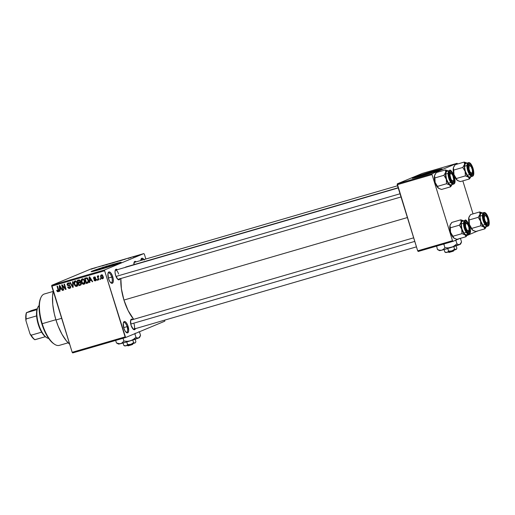 <?xml version="1.0" encoding="UTF-8"?>
<svg xmlns="http://www.w3.org/2000/svg" width="515" height="515" viewBox="0 0 515 515"><rect width="100%" height="100%" fill="white"/><g stroke="black" fill="none" stroke-linecap="round" stroke-linejoin="round"><path stroke-width="0.77" d="M110.757 282.709A5.118 1.989 73.8 0 0 111.742 277.057L112.727 276.735A5.903 2.292 -106.2 0 1 111.163 283.038A5.903 2.292 -106.2 0 1 108.465 278.512L107.963 273.433L108.472 272.274L109.302 271.926L110.867 273.014L112.347 275.654L113.229 278.963L113.229 281.814L112.341 283.263L111.395 283.173L109.798 281.493L108.465 278.512A5.903 2.292 -106.2 0 1 108.169 272.757A5.903 2.292 -106.2 0 1 112.727 276.735L111.742 277.057A5.118 1.989 -106.2 0 1 111.33 282.741A5.118 1.989 -106.2 0 1 110.757 282.709M126.104 332.291A5.118 1.989 73.8 0 0 127.096 326.645L128.074 326.323A5.903 2.292 -106.2 0 1 126.51 332.619A5.903 2.292 -106.2 0 1 123.819 328.1L123.31 323.021L123.819 321.856L124.649 321.508L126.22 322.596L127.694 325.242L128.686 330.566L128.074 332.561L126.742 332.754L125.145 331.081L123.819 328.1A5.903 2.292 -106.2 0 1 123.523 322.345A5.903 2.292 -106.2 0 1 128.074 326.323L127.096 326.645A5.118 1.989 -106.2 0 1 126.677 332.323A5.118 1.989 -106.2 0 1 126.104 332.291M98.062 270.092L96.363 270.375L97.998 269.628L108.137 266.307L109.991 265.759L110.197 266.409L109.991 265.759A10.358 0.418 162.8 0 1 116.152 264.253A10.358 0.418 162.8 0 1 114.954 264.839M120.774 262.656A15.74 0.631 -17.2 0 0 111.935 264.948L111.845 264.646A15.74 0.631 162.8 0 1 121.205 262.36A15.74 0.631 162.8 0 1 100.489 269.384L91.432 271.701L97.741 269.068L111.845 264.646L121.205 262.367L114.588 264.961L100.489 269.384A15.74 0.631 162.8 0 1 91.129 271.669A15.74 0.631 162.8 0 1 111.845 264.646L111.935 264.948A15.74 0.631 -17.2 0 0 91.644 271.675M133.153 329.143A4.725 1.835 73.8 0 0 134.042 323.916A4.725 1.835 -106.2 0 1 133.655 329.162A4.725 1.835 -106.2 0 1 133.153 329.143M135.413 328.654A5.511 2.144 -106.2 0 1 133.559 329.471A5.511 2.144 -106.2 0 1 131.042 325.255L130.572 320.51L131.402 319.165L132.78 319.59A5.511 2.144 -106.2 0 0 130.771 319.879L130.771 319.879A5.511 2.144 -106.2 0 0 131.042 325.255L133.282 329.259L134.66 329.684L135.49 328.338M119.969 278.763A5.511 2.144 -106.2 0 1 118.115 279.587A5.511 2.144 -106.2 0 1 115.605 275.37L115.032 272.306L115.328 269.995L115.959 269.281L117.343 269.706M123.684 327.637L127.096 326.645L123.684 327.637M108.33 278.055L111.742 277.057L108.33 278.055M118.212 279.278A4.725 1.835 -106.2 0 1 117.71 279.252M55.968 319.982L61.658 318.322L55.968 319.982A33.057 12.849 73.8 0 0 69.692 344.271L66.364 340.84L61.98 334.267L58.098 326.04L55.968 319.982L54.287 313.732L52.768 304.52L52.549 296.215L53.238 291.11A33.057 12.849 73.8 0 0 55.968 319.982M123.948 300.052L407.378 217.555L123.948 300.052A29.909 11.626 73.8 0 0 133.688 319.319L128.151 310.635L123.948 300.052L121.386 288.786L120.864 278.506A29.909 11.626 73.8 0 0 123.948 300.052M398.147 187.73L126.375 266.834A29.909 11.626 73.8 0 0 125.087 267.44M419.062 176.658L417.369 176.941L419.004 176.194L429.137 172.873L430.997 172.325L431.197 172.976L430.997 172.325A10.358 0.418 162.8 0 1 437.158 170.819A10.358 0.418 162.8 0 1 435.96 171.405M441.78 169.223A15.74 0.631 -17.2 0 0 432.941 171.514L432.845 171.212A15.74 0.631 162.8 0 1 442.205 168.926A15.74 0.631 162.8 0 1 421.489 175.95L412.129 178.235L418.74 175.634L432.845 171.212L442.205 168.933L435.593 171.527L421.489 175.95A15.74 0.631 162.8 0 1 412.129 178.235A15.74 0.631 162.8 0 1 432.845 171.212L432.941 171.514A15.74 0.631 -17.2 0 0 412.65 178.242M104.68 269.911L143.852 253.58L90.936 268.985L51.764 285.316L104.68 269.911L104.635 270.781L51.712 286.186L72.177 352.299L125.1 336.894L104.635 270.781L125.615 337.531L164.787 321.193L164.768 320.105L164.787 321.193L125.615 337.531L125.1 336.894L72.177 352.299L72.692 352.93L125.615 337.531L72.692 352.93L72.177 352.299L51.764 285.316L51.712 286.186L104.635 270.781L104.68 269.911L143.852 253.58L144.374 254.21L143.852 253.58L90.936 268.985L51.764 285.316L104.68 269.911M134.112 256.702L133.385 256.946L134.112 256.702M132.806 257.024L134.402 256.476L132.806 257.024M131.074 257.584L130.346 257.828L131.074 257.584M128.621 258.202L130.694 257.59L128.531 258.247M124.07 259.586L126.426 258.723L124.07 259.586M119.757 260.79L116.158 261.865L120.079 260.622M112.476 262.908L108.877 263.983L112.798 262.747M91.277 269.21L94.29 268.077L91.277 269.21M94.187 268.283L96.55 267.42L94.187 268.283M98.52 266.899L101.255 266.049L98.52 266.899M105.498 264.884L101.944 266.023L105.639 264.807M109.759 263.577L105.948 264.935L109.759 263.577M116.203 261.762L112.122 263.139L116.319 261.697M123.381 259.734L119.396 261.021L123.291 259.637M137.672 255.607L135.014 256.457L137.17 255.659M138.29 255.485L137.563 255.73L138.29 255.485M100.419 278.564L100.65 279.31L100.206 279.439L99.974 278.692L100.419 278.564L99.974 278.692L100.206 279.439L100.65 279.31L100.419 278.564M98.198 275.783L97.882 276.613L98.713 276.265L97.882 276.613L97.689 276.001L97.251 276.13L98.429 279.954L98.874 279.825L98.262 277.843L98.874 279.825L98.429 279.954L97.251 276.13L97.689 276.001L97.882 276.613L98.095 275.834L98.68 275.866L98.726 276.446L98.114 276.825L98.262 277.843L98.101 277.038L98.726 276.446L98.68 275.866L98.159 275.795M97.38 279.445L97.612 280.199L97.168 280.327L96.936 279.574L97.38 279.445L96.936 279.574L97.168 280.327L97.612 280.199L97.38 279.445M94.174 276.954L93.511 278.332L93.942 278.151L93.511 278.332L94.972 279.188L95.835 278.827L94.972 279.188L96.125 279.407L95.281 280.353L93.955 279.993L94.387 279.812L93.955 279.993L95.423 280.907L96.112 279.362L95.829 280.701L94.535 280.778L93.955 279.993L95.281 280.353L95.693 279.587L93.897 278.924L93.537 277.463L95.005 277.038L95.539 277.746L94.361 277.495L93.968 278.216L95.552 278.596L96.073 279.252L94.174 278.403L94.361 277.495L95.539 277.746L94.039 276.999M89.803 280.759L89.906 282.439L89.443 282.574L89.166 276.922L89.629 276.787L92.674 281.634L92.211 281.769L91.335 280.308L89.803 280.759L91.335 280.308L92.211 281.769L92.674 281.634L89.629 276.787L89.166 276.922L89.443 282.574L89.906 282.439L89.803 280.759L90.943 280.282L89.803 280.759M83.894 284.261L84.917 283.089L84.769 281.074C84.396 279.594 83.546 278.86 82.226 278.866C81.1 279.581 80.816 280.669 81.37 282.13L81.801 281.956L81.37 282.13L82.368 283.81L84.203 284.132L83.288 284.306L82.368 283.81L81.158 281.19L81.673 279.175L82.664 278.815L83.655 279.227L84.981 282.078L84.775 283.482L84.067 284.203M76.613 286.379L77.636 285.207L77.488 283.192C77.115 281.711 76.265 280.978 74.945 280.984C73.819 281.699 73.536 282.786 74.089 284.248L74.521 284.074L74.089 284.248L75.087 285.928L76.922 286.256L76.008 286.424L75.087 285.928L73.877 283.308L74.546 281.177L76.381 281.345L77.701 284.196L77.578 285.413L76.787 286.321M58.137 291.76L58.601 289.707L57.493 286.14L57.049 286.269L58.169 289.881L58.594 289.7L58.169 289.881L58.324 290.602L58.768 290.415L57.97 291.136L57.094 290.203L56.676 290.402L57.101 290.222L56.676 290.402L57.332 291.593L58.362 291.664L57.416 291.657L56.676 290.402L57.094 290.203L57.719 291.142L58.324 290.692L57.049 286.269L57.493 286.14L58.794 290.602L58.259 291.715M59.927 289.449L60.03 291.136L59.566 291.271L59.283 285.619L59.753 285.484L62.791 290.331L62.328 290.466L61.459 289.005L59.927 289.449L61.459 289.005L62.328 290.466L62.791 290.331L59.753 285.484L59.283 285.619L59.566 291.271L60.03 291.136L59.927 289.449L61.06 288.979L59.927 289.449M62.437 285.844L63.744 290.054L63.3 290.183L61.671 284.924L62.148 284.789L65.321 288.458L64.014 284.241L64.459 284.113L66.087 289.372L65.611 289.507L62.437 285.844L65.611 289.507L66.087 289.372L64.459 284.113L64.014 284.241L65.321 288.458L62.148 284.789L61.671 284.924L63.3 290.183L63.744 290.054L62.437 285.844L62.894 285.658L62.437 285.844M67.916 283.031L67.098 284.84L67.529 284.66L67.098 284.84L68.72 285.941L69.776 285.503L68.72 285.941L70.561 286.437L69.512 287.776L68.07 286.861L67.645 287.055L68.077 286.874L67.645 287.055L69.66 288.406L70.574 286.475L70.536 287.685L69.802 288.361L68.701 288.368L67.703 287.222L68.07 286.861L69.403 287.808L70.188 286.907L69.744 286.095L67.33 285.336L67.034 283.984L67.916 283.031L69.042 283.199L69.731 284.216L67.961 283.701L67.517 284.222L67.748 285.123L69.873 285.548L70.574 286.475L69.512 285.419L67.851 285.226L67.549 284.731L68.115 283.643L69.313 284.415L69.731 284.216L67.748 283.089M72.963 281.641L73.194 287.299L72.763 287.428L69.821 282.548L70.278 282.42L72.763 286.758L72.499 281.776L72.963 281.641L72.499 281.776L72.763 286.758L70.278 282.42L69.821 282.548L72.763 287.428L73.194 287.299L72.963 281.641M80.308 285.233L81.177 283.295L80.958 284.898L78.937 285.632L77.308 280.372L79.188 279.896L80.07 280.443L80.173 282.181L81.177 283.295L80.173 282.181L80.314 280.939L78.686 279.973L77.308 280.372L78.937 285.632L80.572 285.143M87.511 283.134C88.664 282.497 88.947 281.447 88.368 279.986L88.393 282.516L86.217 283.514L84.589 278.255L86.559 277.785L87.73 278.615L88.368 279.986L86.559 277.785L84.589 278.255L86.217 283.514L87.75 283.05M101.313 274.875L100.689 277.218L101.12 277.038L100.689 277.218L102.537 278.834L103.148 276.458L103.322 277.849L102.691 278.782L101.597 278.66L100.805 277.546L100.528 275.847L101.159 274.933L102.376 275.145L103.148 276.458L101.185 274.92M145.861 259.019L144.374 254.21L145.861 259.019M418.199 251.475L453.02 241.342L459.728 238.542L453.02 241.342L452.498 240.705L432.034 174.591L397.219 184.724L417.684 250.837L452.498 240.705L453.02 241.342L418.199 251.475L417.684 250.837L418.199 251.475M466.918 235.542L478.004 230.849L466.918 235.542M422.248 173.439L397.271 183.855L432.085 173.722L457.069 163.307L422.248 173.439L397.271 183.855L417.684 250.837L452.498 240.705L432.034 174.591L397.219 184.724L397.271 183.855L432.085 173.722L432.034 174.591L432.085 173.722L457.069 163.307L457.584 163.937L457.069 163.307L422.248 173.439M473.04 213.88L462.831 180.887L473.04 213.88M441.992 169.197L427.18 173.246L413.333 177.939M418.682 176.748A10.358 0.418 162.8 0 1 417.369 176.948A10.358 0.418 162.8 0 1 430.997 172.325L436.958 170.8L435.523 171.572M140.788 260.539L141.78 258.26L143.254 258.717L144.322 260.03M133.894 264.646L134.454 261.684L135.226 261.363L136.185 261.845A5.511 2.144 -106.2 0 0 134.177 262.135L134.177 262.135A5.511 2.144 -106.2 0 0 133.894 264.646M120.046 278.454L119.216 279.8L117.838 279.375L115.605 275.37A5.511 2.144 -106.2 0 1 115.328 269.995A5.511 2.144 -106.2 0 1 117.33 269.699M124.881 267.581L126.999 266.699M115.16 270.497A4.725 1.835 -106.2 0 1 115.572 270.208A4.725 1.835 -106.2 0 1 118.598 274.032A4.725 1.835 73.8 0 0 115.16 270.497M134.009 262.637A4.725 1.835 -106.2 0 1 134.421 262.347L397.541 185.767M130.604 320.382A4.725 1.835 -106.2 0 1 131.016 320.092L413.654 237.827M140.93 259.521A5.118 1.989 -106.2 0 1 141.4 259.187A5.118 1.989 -106.2 0 1 142.88 259.888A5.118 1.989 73.8 0 0 140.93 259.521M108.002 273.253A5.118 1.989 -106.2 0 1 108.472 272.918A5.118 1.989 -106.2 0 1 111.742 277.057A5.118 1.989 73.8 0 0 108.002 273.253M123.355 322.834A5.118 1.989 -106.2 0 1 123.819 322.499A5.118 1.989 -106.2 0 1 127.096 326.645A5.118 1.989 73.8 0 0 123.355 322.834M120.993 262.631L109.109 265.785L92.333 271.366M97.683 270.182A10.358 0.418 162.8 0 1 96.363 270.381A10.358 0.418 162.8 0 1 109.991 265.759L115.952 264.234L114.517 265.006M59.277 291.284L57.332 291.593L58.337 290.988M58.324 290.602L57.97 291.136M58.073 291.097L58.8 290.788M58.24 290.859L58.852 291.316M60.03 291.078L59.566 291.271L60.03 291.078M60.622 289.166L60.59 288.587L60.622 289.166M62.766 290.286L62.328 290.466L62.766 290.286M61.858 288.838L61.459 289.005L61.858 288.838M61.806 288.761L61.06 288.979L61.806 288.761M59.888 288.793L60.049 285.954L59.721 286.089L60.307 287.1L60.667 286.945L60.307 287.1L61.118 288.432L61.504 288.278L59.888 288.793L61.118 288.432L59.721 286.089L59.888 288.793M63.725 290.003L63.3 290.183L63.725 290.003M65.746 288.278L65.321 288.458L65.746 288.278M66.068 289.321L65.611 289.507L66.068 289.321M70.343 288.001L69.583 287.756M70.787 287.254L69.512 287.776M69.654 285.458L69.165 285.387M68.147 283.623L68.405 282.973M69.094 283.237L68.115 283.643L69.094 283.237M69.126 283.211L68.115 283.643M69.544 287.724L70.484 287.994M68.572 282.799L68.141 283.797M69.345 285.426L69.725 285.465M73.194 287.248L72.763 287.428L73.194 287.248M73.169 286.591L72.763 286.758L73.169 286.591M73.13 285.696L72.699 285.87L73.13 285.696M75.087 285.928L75.654 285.69L75.087 285.928M75.074 281.621L75.428 280.933M77.752 285.909L76.22 285.452M76.387 285.593L77.347 285.967M75.538 280.817L74.418 282.31L74.54 284.132L75.139 281.602L76.046 281.222M76.149 281.171L75.01 281.647L76.941 281.982L76.484 282.168L77.044 283.302L77.469 283.128L77.044 283.302L76.42 285.767L74.54 284.132L75.473 285.58L76.581 285.709L77.218 284.737L76.941 283.005L76.214 281.879L75.061 281.628M76.149 281.177L75.139 281.602M77.681 285.252L76.42 285.767M80.952 284.898L78.937 285.632L80.07 285.156L79.922 284.673L80.07 285.156L80.952 284.898M79.323 282.748L79.162 282.214L79.323 282.748M78.647 280.566L78.486 280.031L78.647 280.566M79.754 282.568L78.615 283.044L79.754 282.568M79.078 280.385L77.939 280.855L79.078 280.385M79.709 282.001L79.516 280.604L77.939 280.855L78.428 282.432L77.939 280.855L79.825 280.173L78.711 280.636L80.321 280.978L79.709 282.001L80.372 281.724L79.259 282.188M80.565 284.415L80.797 283.694L80.256 282.78L78.615 283.044L79.188 284.885L78.615 283.044L80.559 282.342L79.49 282.786L81.164 283.25L80.565 284.415L81.286 284.113L80.128 284.615M82.368 283.81L82.934 283.572L82.368 283.81M85.027 283.791L83.501 283.334M83.668 283.475L84.627 283.849M84.962 283.128L83.7 283.649L84.402 282.96L84.325 281.184L84.75 281.01L84.325 281.184L83.765 280.051L84.222 279.864L82.419 279.478L83.43 279.059L82.291 279.529L83.765 280.051L84.325 281.184L83.7 283.649L81.814 282.014L82.419 279.478L83.327 279.104M88.155 282.806L86.217 283.514L87.35 283.038L87.202 282.555L87.35 283.038L88.155 282.806M85.928 278.448L85.76 277.913L85.928 278.448M87.808 277.958L85.22 278.737L86.668 278.435L87.923 280.109L88.142 281.447L86.469 282.767L85.22 278.737L87.305 277.997M86.668 278.435L85.22 278.737L86.469 282.767L87.775 282.304L88.612 281.248L88.142 281.447L87.923 280.109L88.348 279.935L87.923 280.109L86.668 278.435M88.638 281.982L87.267 282.535M89.906 282.381L89.443 282.574L89.906 282.381M90.498 280.469L90.473 279.89L90.498 280.469M92.642 281.589L92.211 281.769L92.642 281.589M91.734 280.141L91.335 280.308L91.734 280.141M91.689 280.063L90.943 280.282L91.689 280.063M89.764 280.096L89.925 277.257L89.597 277.392L90.183 278.403L90.55 278.248L90.183 278.403L91.001 279.742L91.38 279.581L89.764 280.096L91.001 279.742L89.597 277.392L89.764 280.096M96.524 279.845L95.281 280.353M95.681 278.673L95.101 278.499M94.58 277.392L94.709 276.922M95.166 277.16L94.361 277.495L95.166 277.16M95.372 277.064L94.361 277.495M94.721 276.896L94.58 277.418M95.03 278.448L95.887 278.699M97.593 280.147L97.168 280.327L97.593 280.147M98.719 276.33L98.346 276.484M98.101 277.038L98.384 276.471M100.631 279.265L100.206 279.439L100.631 279.265M103.135 278.377L102.691 278.158M101.674 275.338L101.848 274.862M102.472 277.965L103.187 278.39M101.919 274.759L101.661 275.37M101.133 277.083L101.468 275.422L102.292 275.081L101.468 275.422L102.717 276.626L103.142 276.446L102.717 276.626L102.382 278.287L101.133 277.083L101.931 278.248L102.717 278.01L102.717 276.626L101.912 275.461L101.075 275.802L101.133 277.083M102.537 274.978L101.468 275.422M103.579 277.791L102.382 278.287M102.498 278.235L103.315 277.9L102.498 278.235M82.419 279.478L81.698 280.192L81.814 282.014L82.484 283.244L83.7 283.649M94.573 268.141L96.144 267.562L94.573 268.141M103.071 265.746L102.472 265.862M102.955 265.624L103.579 265.508M104.539 265.122L105.028 265.025M109.476 263.783L112.264 262.895L109.978 263.732M113.725 262.528L115.811 261.865L113.725 262.528M114.362 262.367L114.98 262.232M116.757 261.665L119.544 260.777L117.259 261.614M122.976 259.76L120.072 260.796L122.937 259.863M125.969 258.884L124.456 259.47L125.995 258.884M127.939 258.478L128.557 258.356M128.795 258.26L128.409 258.337M130.649 257.609L130.031 257.738M129.844 257.822L130.179 257.751M130.095 257.848L129.542 257.957M134.402 256.476L134.067 256.599L134.402 256.476M135.188 256.335L135.67 256.283M135.632 256.206L136.951 255.749M135.889 256.193L137.215 255.743M140.788 260.493A5.903 2.292 -106.2 0 1 141.097 259.026A5.903 2.292 -106.2 0 1 144.007 259.56M53.669 343.679L54.442 344.194A26.761 10.403 -106.2 0 1 42.224 323.697L41.812 323.781A25.975 10.094 73.8 0 0 53.669 343.679A25.975 10.094 73.8 0 0 54.049 343.923M53.167 291.426L44.393 293.975A26.761 10.403 73.8 0 0 42.224 323.697L55.884 319.718L42.224 323.697A26.761 10.403 73.8 0 0 59.354 345.365L68.122 342.816M53.676 343.679L51.165 341.516L47.65 336.894L44.438 330.81L41.812 323.781L39.983 316.416L39.127 309.348L39.301 303.187L40.498 298.462M42.224 323.697A26.761 10.403 -106.2 0 1 40.878 297.599L40.505 298.455A25.975 10.094 73.8 0 0 41.812 323.781L42.224 323.697M457.938 180.739L460.41 181.589L469.448 178.956L460.41 181.589L457.326 180.359A7.661 2.981 73.8 0 0 457.481 180.469A7.661 2.981 73.8 0 0 457.487 180.475L457.481 180.469M464.659 163.77L464.543 164.452A7.661 2.981 -106.2 0 1 465.624 162.894L464.221 162.071L464.543 164.452L462.766 167.446L453.721 170.079L453.4 167.69L455.176 164.703L464.221 162.071L464.659 163.77M471.373 174.109A4.725 1.835 73.8 0 0 472.075 172.982A4.725 1.835 -106.2 0 1 471.373 174.109A4.725 1.835 -106.2 0 1 471.296 174.134A4.725 1.835 -106.2 0 1 470.794 174.115A4.725 1.835 73.8 0 0 471.373 174.109L472.3 174.656L471.373 174.109M469.931 165.618A4.725 1.835 73.8 0 0 468.579 165.09L469.043 164.137A5.511 2.144 -106.2 0 1 472.661 168.566A5.511 2.144 -106.2 0 1 472.3 174.656L471.412 174.572L470.414 173.703L468.682 170.227L468.116 166.268L469.043 164.137L469.925 164.221L470.922 165.096L472.661 168.566L473.227 172.531L472.3 174.656A5.511 2.144 -106.2 0 1 471.199 174.443A5.511 2.144 -106.2 0 1 468.618 169.995A5.511 2.144 -106.2 0 1 468.405 164.851A5.511 2.144 -106.2 0 1 469.043 164.137L468.579 165.09A4.725 1.835 -106.2 0 1 468.656 165.064A4.725 1.835 -106.2 0 1 469.931 165.618A4.725 1.835 -106.2 0 0 468.656 165.064A4.725 1.835 -106.2 0 0 468.244 165.354A4.725 1.835 -106.2 0 1 468.579 165.09A4.725 1.835 73.8 0 0 468.244 165.354A4.725 1.835 73.8 0 1 469.519 165.27L470.292 165.791A3.933 1.532 -106.2 0 1 472.339 169.763L472.39 172.332L471.444 173.182L470.041 171.81L469.004 169.029A3.933 1.532 -106.2 0 1 470.292 165.791M464.594 166.255L466.963 165.56M472.345 176.278A7.081 2.755 -106.2 0 1 472.236 176.323A7.081 2.755 -106.2 0 1 467.652 170.439A7.081 2.755 -106.2 0 1 468.161 162.759A0.47 0.438 67.4 0 1 468.714 163.088A6.611 2.569 -106.2 0 1 473.053 168.405A6.611 2.569 -106.2 0 1 472.622 175.705L473.388 174.849L473.736 173.156L473.053 168.405L470.974 164.234L469.777 163.184L468.714 163.088L467.955 163.95L467.601 165.637L468.29 170.394L470.369 174.566L471.566 175.609L472.622 175.705A0.47 0.438 67.4 0 1 472.345 176.278A0.47 0.438 -112.6 0 0 472.622 175.705A6.611 2.569 -106.2 0 1 468.29 170.394A6.611 2.569 -106.2 0 1 468.714 163.088A0.47 0.438 -112.6 0 0 468.161 162.759A7.081 2.755 73.8 0 0 467.633 170.356A7.081 2.755 73.8 0 0 472.171 176.336M465.792 163.448A7.081 2.755 73.8 0 0 465.283 171.128A7.081 2.755 73.8 0 0 469.867 177.012A7.081 2.755 73.8 0 0 469.976 176.967L468.843 176.864L467.562 175.744L465.328 171.276L464.601 167.336L464.974 164.369L465.792 163.448L468.161 162.759L465.792 163.448A7.081 2.755 73.8 0 1 465.908 163.41L468.277 162.714A7.081 2.755 -106.2 0 0 468.161 162.759M457.777 180.649L456.573 179.484L453.979 174.604L453.721 170.079L462.766 167.446L465.122 171.36L464.363 167.549L464.543 164.452L465.624 162.894L467.305 163.3L464.221 162.071L455.176 164.703L453.844 166.686M471.032 176.523L469.77 177.611L468.463 177.115L466.622 174.862L465.122 171.36L465.38 175.885L456.335 178.518L465.38 175.885L468.463 177.115L469.448 178.956L470.961 176.69A7.661 2.981 -106.2 0 1 468.463 177.115L469.448 178.956L470.961 176.697M457.326 180.359L453.979 174.604A7.661 2.981 73.8 0 0 457.326 180.359L455.485 178.106L453.979 174.604L453.219 170.793L453.4 167.69A7.661 2.981 73.8 0 0 453.979 174.604L453.4 167.69A7.661 2.981 73.8 0 1 453.599 167.13L453.664 166.976M467.234 175.312L469.603 174.63M466.706 162.92L464.221 162.071L465.624 162.894A7.661 2.981 -106.2 0 1 466.996 163.088M465.122 171.36A7.661 2.981 -106.2 0 1 464.543 164.452L462.766 167.446L465.122 171.36L465.38 175.885L468.463 177.115A7.661 2.981 -106.2 0 1 465.122 171.36M468.386 169.107L469.004 169.029L469.107 166.049L469.899 165.611L471.302 166.982L472.339 169.763A3.933 1.532 -106.2 0 1 472.287 172.641A3.933 1.532 -106.2 0 1 470.613 172.622A3.933 1.532 -106.2 0 1 469.004 169.029L468.386 169.107M472.075 172.982A4.725 1.835 -106.2 0 1 471.296 174.134A4.725 1.835 -106.2 0 1 470.794 174.115A4.725 1.835 73.8 0 0 471.914 173.497L472.287 172.641M450.187 179.078L450.741 178.769A3.933 1.532 -106.2 0 1 450.026 174.688A3.933 1.532 -106.2 0 1 451.443 173.652A3.933 1.532 -106.2 0 1 452.904 175.744L451.9 174.057L450.87 173.452L450.342 173.767L449.988 175.197L451.05 179.42L452.775 181.061L453.49 180.385L453.657 179.317L452.904 175.744A3.933 1.532 -106.2 0 1 453.438 180.501A3.933 1.532 -106.2 0 1 450.741 178.769L450.187 179.078M451.443 173.652L450.67 173.13A4.725 1.835 73.8 0 0 449.395 173.214A4.725 1.835 -106.2 0 1 449.807 172.924A4.725 1.835 -106.2 0 1 451.082 173.478A4.725 1.835 73.8 0 0 449.73 172.95A4.725 1.835 73.8 0 0 449.395 173.214A4.725 1.835 -106.2 0 1 449.73 172.95A4.725 1.835 -106.2 0 1 449.807 172.924A4.725 1.835 -106.2 0 1 451.082 173.478M115.984 276.446L400.02 193.775L115.984 276.446M453.226 180.842A4.725 1.835 -106.2 0 1 452.524 181.969A4.725 1.835 -106.2 0 1 452.447 181.995A4.725 1.835 -106.2 0 1 451.945 181.969A4.725 1.835 73.8 0 0 452.524 181.969A4.725 1.835 73.8 0 0 453.226 180.842A4.725 1.835 -106.2 0 1 452.447 181.995A4.725 1.835 -106.2 0 1 451.945 181.969A4.725 1.835 73.8 0 0 453.065 181.351L453.438 180.501M485.735 215.676A3.933 1.532 -106.2 0 1 487.196 217.768L485.832 215.746L484.634 215.791L484.3 217.884L485.033 220.8A3.933 1.532 -106.2 0 1 484.319 216.712A3.933 1.532 -106.2 0 1 485.735 215.676L484.963 215.161A4.725 1.835 73.8 0 0 483.688 215.238A4.725 1.835 -106.2 0 1 484.1 214.948A4.725 1.835 -106.2 0 1 485.375 215.508A4.725 1.835 73.8 0 0 484.023 214.98L484.486 214.021A5.511 2.144 -106.2 0 1 488.098 218.457A5.511 2.144 -106.2 0 1 487.744 224.54L486.81 223.993A4.725 1.835 73.8 0 0 487.518 222.866A4.725 1.835 -106.2 0 1 486.739 224.019A4.725 1.835 -106.2 0 1 486.237 223.999A4.725 1.835 73.8 0 0 487.357 223.381L487.731 222.532A3.933 1.532 -106.2 0 1 485.033 220.8L484.473 221.102L485.033 220.8L486.392 222.821L487.596 222.77L487.924 220.678L487.196 217.768A3.933 1.532 -106.2 0 1 487.731 222.532M468.669 230.726A4.725 1.835 -106.2 0 1 467.961 231.853A4.725 1.835 -106.2 0 1 467.89 231.879A4.725 1.835 -106.2 0 1 467.388 231.859A4.725 1.835 73.8 0 0 467.961 231.853A4.725 1.835 73.8 0 0 468.669 230.726A4.725 1.835 -106.2 0 1 467.89 231.879A4.725 1.835 -106.2 0 1 467.388 231.859A4.725 1.835 73.8 0 0 468.508 231.241L468.882 230.385A3.933 1.532 -106.2 0 1 467.208 230.366A3.933 1.532 -106.2 0 1 465.599 226.774L464.981 226.851L465.599 226.774L465.541 224.205L466.493 223.356L467.897 224.727L468.933 227.508A3.933 1.532 -106.2 0 1 468.882 230.385M414.762 241.4L130.733 324.07L414.762 241.4M466.886 223.536A3.933 1.532 -106.2 0 1 468.933 227.508L468.985 230.076L468.038 230.926L466.635 229.555L465.599 226.774A3.933 1.532 -106.2 0 1 466.886 223.536L466.114 223.014A4.725 1.835 73.8 0 0 464.839 223.098A4.725 1.835 -106.2 0 1 465.251 222.808A4.725 1.835 -106.2 0 1 466.526 223.362A4.725 1.835 73.8 0 0 465.174 222.834A4.725 1.835 73.8 0 0 464.839 223.098A4.725 1.835 -106.2 0 1 465.174 222.834A4.725 1.835 -106.2 0 1 465.251 222.808A4.725 1.835 -106.2 0 1 466.526 223.362M46.35 337.377L45.326 336.707A16.532 6.425 -106.2 0 1 41.618 332.156L38.252 324.386L36.591 315.907A16.532 6.425 -106.2 0 1 36.958 309.657L37.428 308.26A16.532 6.425 73.8 0 0 36.958 309.657A16.532 6.425 73.8 0 0 36.591 315.907A16.532 6.425 73.8 0 0 41.618 332.156A16.532 6.425 73.8 0 0 45.326 336.707A16.532 6.425 73.8 0 0 45.803 337.048A16.532 6.425 73.8 0 0 46.176 337.286M48.655 338.413A17.317 6.727 -106.2 0 1 46.569 337.563A17.317 6.727 -106.2 0 1 38.445 323.581A17.317 6.727 -106.2 0 1 37.795 307.416A17.317 6.727 -106.2 0 1 39.101 305.588A17.317 6.727 73.8 0 0 38.445 323.581A17.317 6.727 73.8 0 0 48.655 338.413M34.782 339.7L45.326 336.707L34.885 339.745A16.532 6.425 -106.2 0 1 31.177 335.201L29.992 333.823L25.937 320.723L26.143 318.946L36.591 315.907L26.143 318.946A16.532 6.425 -106.2 0 1 26.51 312.695L31.364 310.59L37.209 308.813L26.413 312.65A15.74 6.116 73.8 0 0 25.937 320.723L25.769 316.191L26.51 312.695A16.532 6.425 73.8 0 0 26.143 318.946L25.937 320.723L29.992 333.823A15.74 6.116 73.8 0 0 34.582 339.572L32.348 337.441L29.992 333.823L31.177 335.201A16.532 6.425 73.8 0 0 34.885 339.745L34.885 339.745M41.618 332.156L31.177 335.201L41.618 332.156M36.958 309.657L26.51 312.695L36.958 309.657M452.112 184.55L452.112 184.55A7.661 2.981 -106.2 0 1 451.301 185.381L450.606 186.816L452.112 184.55L450.606 186.816L441.561 189.449L450.606 186.816L451.301 185.381L449.614 184.975L450.606 186.816L450.065 185.394L447.78 182.722L446.273 179.22L446.531 183.746L449.614 184.975A7.661 2.981 -106.2 0 1 446.273 179.22L445.514 175.409L445.694 172.313L443.917 175.3L446.273 179.22A7.661 2.981 -106.2 0 1 445.694 172.313L446.775 170.755L448.456 171.16L445.372 169.931L445.694 172.313A7.661 2.981 -106.2 0 1 448.147 170.948M450.194 171.997L449.73 172.95L450.194 171.997L451.571 172.422L453.812 176.426L454.378 180.392L453.451 182.516A5.511 2.144 -106.2 0 1 452.35 182.304A5.511 2.144 -106.2 0 1 449.769 177.855A5.511 2.144 -106.2 0 1 449.556 172.712A5.511 2.144 -106.2 0 1 450.194 171.997A5.511 2.144 -106.2 0 1 453.812 176.426A5.511 2.144 -106.2 0 1 453.451 182.516L452.569 182.432L451.571 181.563L449.833 178.087L449.267 174.122L450.194 171.997M452.524 181.969L453.451 182.516L452.524 181.969M445.745 174.109L448.114 173.42M449.312 170.613A0.47 0.438 67.4 0 1 449.872 170.948A6.611 2.569 -106.2 0 1 454.204 176.265A6.611 2.569 -106.2 0 1 453.779 183.565A0.47 0.438 67.4 0 1 453.496 184.138A7.081 2.755 -106.2 0 1 453.387 184.177A7.081 2.755 -106.2 0 1 448.803 178.293A7.081 2.755 -106.2 0 1 449.312 170.613A7.081 2.755 -106.2 0 1 449.428 170.574C450.96 167.156 458.125 182.889 453.541 184.125A0.47 0.438 -112.6 0 0 453.779 183.565L454.539 182.709L454.893 181.016L454.204 176.265L452.125 172.094L450.928 171.044L449.872 170.948L449.106 171.804L448.758 173.497L449.44 178.248L451.52 182.419L452.717 183.469L453.779 183.565A6.611 2.569 -106.2 0 1 449.44 178.248A6.611 2.569 -106.2 0 1 449.872 170.948A0.47 0.438 -112.6 0 0 449.312 170.613L446.943 171.308L449.312 170.613A7.081 2.755 73.8 0 0 448.784 178.216A7.081 2.755 73.8 0 0 453.322 184.196M447.175 171.238A7.081 2.755 73.8 0 0 447.059 171.263A7.081 2.755 73.8 0 0 446.943 171.308L446.125 172.229L445.752 174.038L446.486 179.13L448.713 183.604L449.994 184.724L451.134 184.827A7.081 2.755 73.8 0 1 451.018 184.866L453.541 184.125A0.47 0.438 -112.6 0 1 453.496 184.138M438.928 188.509L441.561 189.449L438.477 188.22L437.486 186.379L446.531 183.746L437.486 186.379L435.136 182.465L434.872 177.933L443.917 175.3L434.872 177.933L434.557 175.551L436.334 172.557L445.372 169.931L436.334 172.557L434.995 174.546M439.089 188.599L437.724 187.344L435.136 182.465A7.661 2.981 73.8 0 0 438.477 188.22L436.636 185.966L435.136 182.465L434.37 178.654L434.557 175.551A7.661 2.981 73.8 0 0 435.136 182.465L434.557 175.551A7.661 2.981 73.8 0 1 434.75 174.991A7.661 2.981 73.8 0 1 434.763 174.958M452.189 184.383L451.301 185.381A7.661 2.981 -106.2 0 1 449.614 184.975L446.531 183.746L446.273 179.22L443.917 175.3L445.694 172.313L445.372 169.931L447.857 170.78M446.943 171.308A7.081 2.755 73.8 0 0 446.441 178.982A7.081 2.755 73.8 0 0 451.018 184.866M473.375 230.63L475.847 231.473L484.892 228.84L475.847 231.473L472.764 230.244A7.661 2.981 73.8 0 0 472.925 230.359A7.661 2.981 73.8 0 0 472.931 230.366L472.925 230.359M480.102 213.654L479.986 214.337A7.661 2.981 -106.2 0 1 481.062 212.779L479.665 211.955L479.986 214.337L478.21 217.33L469.165 219.963L468.843 217.581L470.62 214.588L479.665 211.955L480.102 213.654M487.518 222.866A4.725 1.835 -106.2 0 1 486.81 223.993L487.744 224.54A5.511 2.144 -106.2 0 1 486.643 224.334A5.511 2.144 -106.2 0 1 484.055 219.879A5.511 2.144 -106.2 0 1 483.849 214.742A5.511 2.144 -106.2 0 1 484.486 214.021L485.368 214.105L486.366 214.98L487.744 217.446L488.574 220.529L488.375 223.825L487.744 224.54L486.855 224.456L484.898 222.062L483.656 218.038L483.656 215.373L484.486 214.021L484.023 214.98A4.725 1.835 73.8 0 0 483.688 215.238A4.725 1.835 -106.2 0 1 484.023 214.98A4.725 1.835 -106.2 0 1 484.1 214.948A4.725 1.835 -106.2 0 1 485.375 215.508M480.038 216.139L482.407 215.444M487.789 226.169A7.081 2.755 -106.2 0 1 487.673 226.207A7.081 2.755 -106.2 0 1 483.096 220.323A7.081 2.755 -106.2 0 1 483.604 212.644A0.47 0.438 67.4 0 1 484.158 212.972A6.611 2.569 -106.2 0 1 488.497 218.289A6.611 2.569 -106.2 0 1 488.065 225.596L488.832 224.733L489.179 223.04L488.497 218.289L486.418 214.118L485.22 213.075L484.158 212.972L483.398 213.834L483.044 215.521L483.727 220.278L485.806 224.45L487.003 225.493L488.065 225.596A0.47 0.438 67.4 0 1 487.789 226.169A0.47 0.438 -112.6 0 0 488.065 225.596A6.611 2.569 -106.2 0 1 483.727 220.278A6.611 2.569 -106.2 0 1 484.158 212.972A0.47 0.438 -112.6 0 0 483.604 212.644A7.081 2.755 73.8 0 0 483.07 220.24A7.081 2.755 73.8 0 0 487.615 226.22M481.235 213.332A7.081 2.755 73.8 0 0 480.727 221.012A7.081 2.755 73.8 0 0 485.31 226.896A7.081 2.755 73.8 0 0 485.42 226.857L484.287 226.748L482.999 225.628L480.772 221.16L480.038 217.221L480.418 214.253L481.235 213.332L483.604 212.644L481.235 213.332A7.081 2.755 73.8 0 1 481.351 213.294L483.714 212.605A7.081 2.755 -106.2 0 0 483.604 212.644M473.221 230.533L472.01 229.375L469.423 224.489L469.165 219.963L478.21 217.33L480.566 221.244L479.806 217.433L479.986 214.337L481.062 212.779L482.748 213.184L479.665 211.955L470.62 214.588L469.287 216.57M486.475 226.407L485.214 227.495L483.907 227.006L482.066 224.746L480.566 221.244L480.823 225.776L471.779 228.403L480.823 225.776L483.907 227.006L484.892 228.84L486.398 226.581A7.661 2.981 -106.2 0 1 483.907 227.006L484.892 228.84L486.405 226.574M472.764 230.244L469.423 224.489A7.661 2.981 73.8 0 0 472.764 230.244L470.929 227.991L469.423 224.489L468.663 220.678L468.843 217.581A7.661 2.981 73.8 0 0 469.423 224.489L468.843 217.581A7.661 2.981 73.8 0 1 469.036 217.015L469.107 216.86M486.81 223.993A4.725 1.835 -106.2 0 1 486.739 224.019A4.725 1.835 -106.2 0 1 486.237 223.999A4.725 1.835 73.8 0 0 486.81 223.993M482.149 212.811L479.665 211.955L481.062 212.779A7.661 2.981 -106.2 0 1 482.439 212.978M480.566 221.244A7.661 2.981 -106.2 0 1 479.986 214.337L478.21 217.33L480.566 221.244L480.823 225.776L483.907 227.006A7.661 2.981 -106.2 0 1 480.566 221.244M467.556 234.441L467.556 234.434A7.661 2.981 -106.2 0 1 466.745 235.265L466.043 236.7L467.556 234.441L466.043 236.7L456.998 239.333L466.043 236.7L466.745 235.265L465.058 234.859L466.043 236.7L465.509 235.284L463.217 232.606L461.717 229.104L461.974 233.63L465.058 234.859A7.661 2.981 -106.2 0 1 461.717 229.104L460.957 225.293L461.137 222.197L459.361 225.19L461.717 229.104A7.661 2.981 -106.2 0 1 461.137 222.197L462.219 220.639L463.899 221.044L460.816 219.815L461.137 222.197A7.661 2.981 -106.2 0 1 463.59 220.832M465.637 221.881L465.174 222.834L465.637 221.881L467.015 222.306L469.255 226.31L469.822 230.276L468.895 232.4A5.511 2.144 -106.2 0 1 467.794 232.188A5.511 2.144 -106.2 0 1 465.206 227.739A5.511 2.144 -106.2 0 1 465 222.596A5.511 2.144 -106.2 0 1 465.637 221.881A5.511 2.144 -106.2 0 1 469.255 226.31A5.511 2.144 -106.2 0 1 468.895 232.4L468.006 232.317L467.008 231.447L465.277 227.971L464.71 224.012L465.637 221.881M467.961 231.853L468.895 232.4L467.961 231.853M461.189 223.999L463.558 223.304M463.828 233.057L466.197 232.374M464.755 220.504A0.47 0.438 67.4 0 1 465.309 220.832A6.611 2.569 -106.2 0 1 469.648 226.149A6.611 2.569 -106.2 0 1 469.217 233.45A0.47 0.438 67.4 0 1 468.94 234.022A7.081 2.755 -106.2 0 1 468.824 234.068A7.081 2.755 -106.2 0 1 464.247 228.184A7.081 2.755 -106.2 0 1 464.755 220.504A7.081 2.755 -106.2 0 1 464.865 220.465C466.403 217.04 473.562 232.78 468.985 234.01A0.47 0.438 -112.6 0 0 469.217 233.45L469.983 232.593L470.33 230.9L469.648 226.149L467.569 221.978L466.371 220.929L465.309 220.832L464.549 221.695L464.195 223.381L464.878 228.139L466.963 232.31L468.154 233.353L469.217 233.45A6.611 2.569 -106.2 0 1 464.878 228.139A6.611 2.569 -106.2 0 1 465.309 220.832A0.47 0.438 -112.6 0 0 464.755 220.504L462.386 221.193L464.755 220.504A7.081 2.755 73.8 0 0 464.221 228.1A7.081 2.755 73.8 0 0 468.766 234.08M464.865 220.465L462.502 221.154A7.081 2.755 73.8 0 0 462.386 221.193L461.569 222.113L461.195 223.922L461.923 229.02L464.15 233.488L465.438 234.608L466.571 234.711A7.081 2.755 73.8 0 1 466.461 234.756L468.985 234.01A0.47 0.438 -112.6 0 1 468.94 234.022M454.372 238.394L456.998 239.333L453.915 238.104L452.93 236.263L461.974 233.63L452.93 236.263L450.574 232.349L450.316 227.823L459.361 225.19L450.316 227.823L449.994 225.435L451.771 222.448L460.816 219.815L451.771 222.448L450.438 224.431M454.533 238.484L453.161 237.235L450.574 232.349A7.661 2.981 73.8 0 0 453.915 238.104L452.08 235.851L450.574 232.349L449.814 228.538L449.994 225.435A7.661 2.981 73.8 0 0 450.574 232.349L449.994 225.435A7.661 2.981 73.8 0 1 450.194 224.875A7.661 2.981 73.8 0 1 450.207 224.843M467.626 234.267L466.745 235.265A7.661 2.981 -106.2 0 1 465.058 234.859L461.974 233.63L461.717 229.104L459.361 225.19L461.137 222.197L460.816 219.815L463.3 220.665M462.386 221.193A7.081 2.755 73.8 0 0 461.878 228.872A7.081 2.755 73.8 0 0 466.461 234.756M132.04 344.696L128.1 345.848L132.04 344.696L132.535 343.73L132.04 344.696M135.516 342.507L134.679 343.042L133.597 342.642L130.836 344.406L135.381 342.778L135.889 341.69L135.142 339.269L135.889 341.69L135.516 342.507L134.679 343.042L133.597 342.642L132.793 340.055L133.597 342.642L130.836 344.406L127.572 344.541L126.767 341.934L127.572 344.541L126.433 345.642L124.933 345.842L123.845 345.481L123.079 343.003L123.845 345.481L124.585 345.835L123.845 345.481L125.963 345.823L130.836 344.406L127.572 344.541L126.433 345.642L124.894 345.983M133.771 343.035L134.28 342.971L133.771 343.035M124.926 345.88L125.248 345.816L124.926 345.88M139.43 337.505L127.688 341.657L119.918 343.833L118.572 344.078L119.255 343.627M140.196 336.256L139.79 337.003L140.543 335.368L139.552 332.162L140.543 335.368L138.754 337.956L137.428 337.995L135.954 337.286L134.962 334.074L135.303 333.192L134.962 334.074L135.954 337.286L133.404 339.372L130.437 340.808L127.205 341.329L123.909 341.078L123.04 338.278L123.909 341.078L121.63 343.28L119.686 343.769L116.454 342.958L115.669 340.421L116.454 342.958L118.617 343.763M138.805 331.737L139.552 332.162L138.805 331.737M134.17 333.965L134.962 334.074L134.17 333.965M118.489 344.065A11.021 0.444 -17.2 0 0 120.684 343.647L118.63 343.672L116.454 342.958L118.489 344.065M120.684 343.647A11.021 0.444 -17.2 0 0 130.437 340.808L127.205 341.329L123.909 341.078L122.473 342.7L120.684 343.647M130.437 340.808A11.021 0.444 -17.2 0 0 138.754 337.956L137.428 337.995L135.954 337.286L133.404 339.372L130.437 340.808M139.79 337.003L138.754 337.956A11.021 0.444 -17.2 0 0 139.526 337.55L140.022 336.617M124.141 345.655L125.963 345.823L135.336 342.752M131.821 343.981L132.207 343.846M132.606 344.458L133.128 343.473M453.039 251.262L449.099 252.414L453.039 251.262L453.535 250.296L453.039 251.262M456.515 249.073L455.678 249.614L454.597 249.209L451.842 250.972L456.387 249.344L456.889 248.256L456.142 245.835L456.889 248.256L456.277 249.363L454.597 249.209L453.792 246.621L454.597 249.209L451.842 250.972L448.578 251.108L447.767 248.5L448.578 251.108L447.438 252.208L445.939 252.408L444.851 252.047L444.085 249.569L444.851 252.047L445.584 252.401L444.851 252.047L446.962 252.389L451.842 250.972L448.578 251.108L447.438 252.208L445.9 252.55M454.771 249.601L455.279 249.537L454.771 249.601M460.436 244.071L448.687 248.224L440.917 250.399L439.578 250.644L440.261 250.193M461.202 242.823L460.796 243.576L461.543 241.941L460.552 238.728L461.543 241.941L459.753 244.522L458.434 244.561L456.96 243.853L455.962 240.647L456.309 239.758L455.962 240.647L456.96 243.853L452.981 246.756L448.205 247.895L444.915 247.644L443.924 244.438L444.625 243.782L443.924 244.438L444.915 247.644L443.473 249.266L441.69 250.213L439.636 250.245L437.46 249.524L436.617 246.112L437.46 249.524L439.623 250.329M459.805 238.303L460.552 238.728L459.805 238.303M455.009 240.511L455.962 240.647L455.009 240.511M442.829 244.007L443.924 244.438L442.829 244.007M439.495 250.631A11.021 0.444 -17.2 0 0 441.69 250.213L439.636 250.245L437.46 249.524L439.495 250.631M441.69 250.213A11.021 0.444 -17.2 0 0 451.436 247.374L448.205 247.895L444.915 247.644L443.473 249.266L441.69 250.213M451.436 247.374A11.021 0.444 -17.2 0 0 459.753 244.522L458.434 244.561L456.96 243.853L454.41 245.938L451.436 247.374M460.796 243.576L459.753 244.522A11.021 0.444 -17.2 0 0 460.532 244.123L461.028 243.183M445.14 252.221L446.962 252.389L456.316 249.324M452.827 250.548L453.206 250.419M453.535 251.017L454.127 250.039M454.101 250.065L453.606 251.024L454.101 250.065M58.028 291.117L59.167 290.64M79.561 282.085L80.694 281.608M80.359 284.538L81.492 284.061M469.867 177.012L472.39 176.265C475.989 175.667 471.998 161.105 468.277 162.714M115.572 270.208L398.217 187.943M117.851 279.381L401.005 196.968M448.385 183.173L450.754 182.484M482.677 225.203L485.046 224.514M416.448 246.852L133.295 329.265M37.421 308.266L37.795 307.416M46.569 337.563L45.803 337.048M447.059 171.263L449.428 170.574M485.31 226.896L487.834 226.149C491.432 225.557 487.441 210.996 483.714 212.605M128.1 345.848L127.115 345.333M449.099 252.414L448.121 251.899"/></g></svg>
